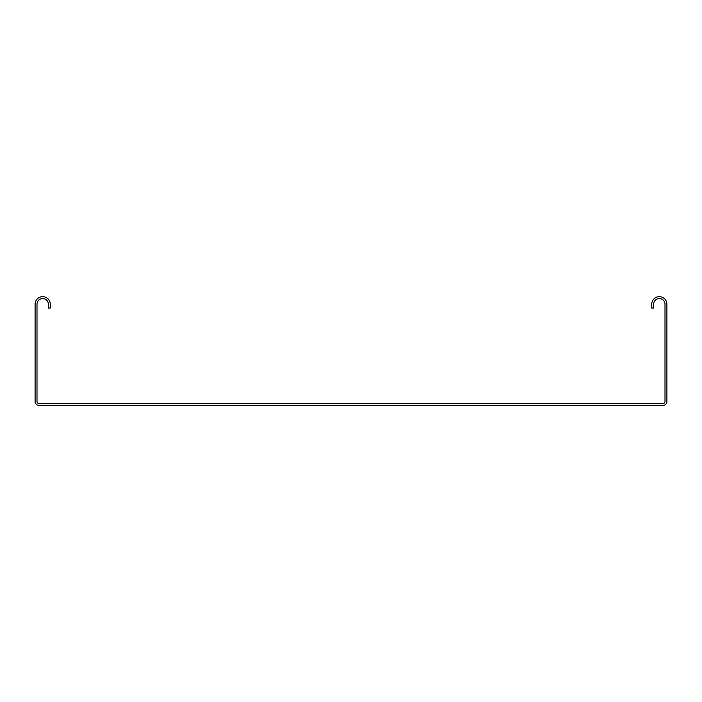 <?xml version="1.0" encoding="UTF-8"?>
<svg xmlns="http://www.w3.org/2000/svg" width="702" height="702" viewBox="0 0 702 702"><rect width="100%" height="100%" fill="white"/><g stroke="black" fill="none" stroke-linecap="round" stroke-linejoin="round"><path stroke-width="1.05" d="M38.891 405.335L663.109 405.335A3.791 3.791 0 0 0 666.9 401.544L666.9 304.247A7.582 7.582 0 0 0 659.318 296.665A7.582 7.582 0 0 0 651.737 304.247L651.737 308.038L653.632 308.038L653.632 304.247A5.686 5.686 0 0 1 659.318 298.561A5.686 5.686 0 0 1 665.005 304.247L665.005 401.544A1.895 1.895 0 0 1 663.109 403.439L38.891 403.439A1.895 1.895 0 0 1 36.995 401.544L36.995 304.247A5.686 5.686 0 0 1 42.682 298.561A5.686 5.686 0 0 1 48.368 304.247L48.368 308.038L50.263 308.038L50.263 304.247A7.582 7.582 0 0 0 42.682 296.665A7.582 7.582 0 0 0 35.1 304.247L35.1 401.544A3.791 3.791 0 0 0 38.891 405.335"/></g></svg>

